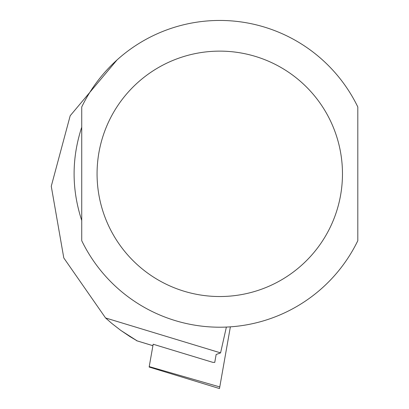 <?xml version="1.0" encoding="UTF-8"?>
<svg xmlns="http://www.w3.org/2000/svg" width="409" height="409" viewBox="0 0 409 409"><rect width="100%" height="100%" fill="white"/><g stroke="black" fill="none" stroke-linecap="round" stroke-linejoin="round"><path stroke-width="0.61" d="M117.046 59.934L70.19 115.742L51.263 186.253L63.794 257.946L105.568 317.962L220.574 352.88L216.146 354.506L214.756 362.41L212.752 362.338L153.171 344.235L149.147 367.042L149.224 366.607L219.776 386.929L219.49 388.55L149.147 367.042M105.568 317.962L111.877 323.478L120.701 330.339L129.96 336.597L137.163 340.881L120.885 330.472M220.574 352.88L226.381 327.067M81.728 173.83L81.728 240.686A153.38 153.38 0 0 0 357.814 240.686L357.814 106.974A153.38 153.38 0 0 0 81.728 106.974L81.728 173.83M81.728 220.477C71.56 189.377 71.56 158.278 81.728 127.184L81.728 220.477M230.369 326.842L219.776 386.929M152.91 345.692L137.163 340.881M81.728 240.686A153.38 153.38 0 0 0 357.814 240.686M97.066 173.83A122.705 122.705 0 0 0 281.121 280.093A122.705 122.705 0 0 0 281.121 67.567A122.705 122.705 0 0 0 97.066 173.83M136.606 340.723L152.91 345.707"/></g></svg>
